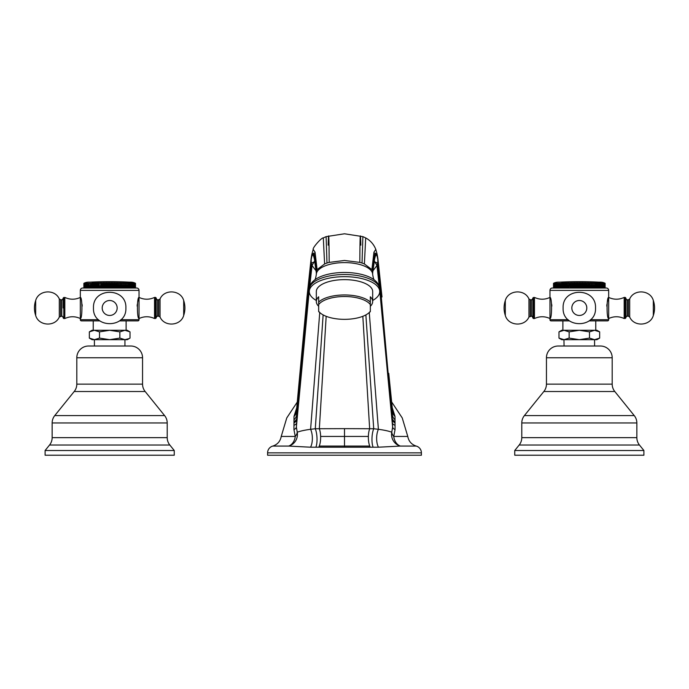 <?xml version="1.0" encoding="UTF-8"?>
<svg xmlns="http://www.w3.org/2000/svg" width="689" height="689" viewBox="0 0 689 689"><rect width="100%" height="100%" fill="white"/><g stroke="black" fill="none" stroke-linecap="round" stroke-linejoin="round"><path stroke-width="1.03" d="M553.629 288.019L553.629 283.325L553.586 288.019L553.508 283.325L553.5 288.019L552.32 288.019L606.329 288.019L605.14 288.019L605.14 283.325L604.563 283.033L605.14 283.325L605.131 288.019M554.163 288.019L554.059 283.325L554.163 288.019M566.375 288.019L566.375 283.325L567.159 283.033L567.159 288.019L567.391 283.325L567.796 288.019L568.571 288.019L568.571 283.033L568.847 288.019L569.278 283.325L570.354 283.325L570.354 288.019M583.592 288.019L583.135 288.019L583.135 283.325L583.592 283.325L583.592 288.019M588.285 288.019L588.613 283.033L588.613 288.019L589.371 288.019L589.371 283.325L589.793 288.019M595.33 288.019L595.408 283.033L595.408 288.019L596.226 288.019L596.226 283.325L596.596 288.019L596.596 283.033L597.423 283.325L597.423 288.019M601.437 283.325L600.636 283.033L600.817 288.019L601.437 288.019L601.437 283.325L601.669 288.019M602.436 288.019L602.229 283.325L602.436 288.019M603.116 288.019L602.935 283.325L603.116 288.019L603.702 283.325L603.702 288.019M604.193 288.019L604.064 283.325L604.193 288.019L604.477 283.325L604.796 288.019L604.864 283.325L604.864 288.019M606.329 288.019A2.351 2.351 0 0 1 608.671 290.37L608.671 318.542C606.544 319.153 606.544 296.804 608.671 297.415C613.839 299.801 619.006 299.801 624.174 297.415L624.174 318.542C619.006 316.156 613.839 316.156 608.671 318.542L608.671 319.722A1.171 1.171 0 0 1 607.5 320.893L589.104 320.893M552.32 288.019A2.351 2.351 0 0 0 549.968 290.37L608.671 290.37M569.536 320.893L551.14 320.893A1.171 1.171 0 0 1 549.968 319.722L549.968 297.415C552.096 296.804 552.096 319.153 549.968 318.542C544.801 316.156 539.633 316.156 534.466 318.542L534.466 297.415C539.633 299.801 544.801 299.801 549.968 297.415L549.968 290.37M551.674 304.176L551.872 306.08M606.768 306.097L606.966 304.176M607.397 301.765L608.671 297.415M562.887 330.289L562.887 320.893M595.761 330.289L595.761 320.893M594.573 330.289L596.932 330.289L599.654 331.857L594.573 330.289L579.32 330.289L589.491 331.857L594.573 330.289M558.986 338.11L564.067 339.677L561.707 339.677L558.986 338.11L558.986 331.857L561.707 330.289L579.32 330.289L569.148 331.857L563.981 330.289M564.058 346.016L563.955 339.677M569.148 331.857L569.148 338.11L564.067 339.677L596.932 339.677L599.654 338.11L599.654 331.857M569.148 338.11L579.32 339.677L589.491 338.11L594.573 339.677L599.654 338.11M558.986 331.857L564.067 330.289M589.491 338.11L589.491 331.857M594.573 339.677L594.581 346.016M546.446 357.763A11.739 11.739 0 0 1 558.185 346.016L600.455 346.016A11.739 11.739 0 0 1 612.194 357.763L612.194 384.135A11.739 11.739 90 0 0 614.803 391.516L543.836 391.516A11.739 11.739 -90 0 0 546.446 384.135L546.446 357.763L612.194 357.763M543.836 391.516L524.398 415.588L634.242 415.588L614.803 391.516M524.398 415.588A11.739 11.739 -90 0 0 521.788 422.96L636.851 422.96A11.739 11.739 90 0 0 634.242 415.588M643.896 450.511L514.743 450.511L514.743 455.214L643.896 455.214L643.896 450.511L639.461 445.025A11.739 11.739 90 0 1 636.851 437.644L636.851 422.96M636.851 437.644L521.788 437.644L521.788 422.96M521.788 437.644A11.739 11.739 -90 0 1 519.179 445.025L514.743 450.511M625.224 318.542L625.224 297.415L625.819 298.001L625.819 317.956L624.174 318.542M533.415 297.415L533.415 318.542L532.83 317.956L532.83 298.001L534.466 297.415M605.054 288.019L605.054 283.325L604.511 283.033L605.131 283.325M605.054 283.325L605.011 288.019M603.116 283.325L603.547 283.325M602.436 283.325L602.935 283.325M601.669 283.325L602.229 283.325M600.817 283.325L600.55 288.019M599.869 288.019L599.74 283.033L600.55 283.325M599.869 283.325L599.585 288.019M598.844 288.019L598.767 283.033L599.585 283.325M598.844 283.325L598.543 288.019M597.751 288.019L597.725 283.033L598.543 283.325M595.408 283.033L596.226 283.325M595.33 283.325L594.969 288.019M594.159 288.019L594.159 283.033L594.969 283.325M594.159 283.033L594.03 288.019M594.03 283.325L593.651 288.019M592.85 288.019L592.85 283.033L593.651 283.325M592.85 283.033L592.669 288.019M592.669 283.325L592.273 288.019M591.481 288.019L591.481 283.033L592.273 283.325M591.481 283.033L591.257 288.019M591.257 283.325L590.843 288.019M590.068 288.019L590.068 283.033L590.843 283.325M588.613 283.033L589.371 283.325M588.285 283.325L587.855 288.019M587.123 288.019L587.123 283.033L587.855 283.325M587.123 283.033L586.752 288.019M586.752 283.325L586.305 283.325L586.305 288.019M585.598 288.019L585.598 283.033L586.305 283.325M585.598 283.033L585.176 288.019M585.176 283.325L584.728 283.325L584.728 288.019M584.048 288.019L584.048 283.033L584.728 283.325M583.592 283.325L584.048 283.033M582.481 288.019L582.481 283.033L583.135 283.325M582.481 283.033L581.981 283.325L581.981 288.019M581.981 283.325L581.525 283.325L581.525 288.019M580.905 288.019L580.905 283.033L581.525 283.325M580.905 283.033L580.362 283.325L580.362 288.019M580.362 283.325L579.897 283.325L579.897 288.019M579.32 288.019L579.32 283.033L579.897 283.325M579.32 283.033L578.743 283.325L578.743 288.019M578.743 283.325L578.278 283.325L578.278 288.019M577.735 288.019L577.735 283.033L578.278 283.325M577.735 283.033L577.124 283.325L577.124 288.019M577.124 283.325L576.659 283.325L576.659 288.019M576.159 288.019L576.159 283.033L576.659 283.325M576.159 283.033L575.504 283.325L575.504 288.019M575.504 283.325L575.048 283.325L575.048 288.019M574.592 288.019L574.592 283.033L575.048 283.325M574.592 283.033L573.911 283.325L573.911 288.019M573.911 283.325L573.463 283.325L573.463 288.019M573.041 288.019L573.041 283.033L573.463 283.325M573.041 283.033L572.335 283.325L572.335 288.019M572.335 283.325L571.896 283.325L571.896 288.019M571.517 288.019L571.896 283.325M571.517 283.033L570.785 283.325L570.785 288.019M570.785 283.325L570.354 283.325M570.027 288.019L570.027 283.033M569.278 283.325L568.847 283.325M567.796 283.325L568.571 283.033M566.375 283.325L565.97 288.019M565.798 288.019L565.97 283.325M565.798 283.033L564.997 283.325L564.997 288.019M564.997 283.325L564.61 288.019M564.48 288.019L564.61 283.325M564.48 283.033L563.671 283.325L563.671 288.019M563.671 283.325L563.309 288.019M563.232 288.019L563.309 283.325M563.232 283.033L562.413 283.325L562.413 288.019M562.413 283.325L562.069 288.019L562.069 283.325M562.043 283.033L561.216 283.325L561.216 288.019M561.216 283.325L560.889 288.019M560.097 288.019L560.097 283.325L560.889 283.325M560.097 283.325L559.795 288.019M559.055 288.019L559.055 283.325L559.795 283.325M559.055 283.325L558.77 288.019M558.09 288.019L558.09 283.325L558.77 283.325M558.09 283.325L557.832 288.019M557.203 288.019L557.203 283.325L557.832 283.325M557.203 283.325L556.97 288.019M556.411 288.019L556.411 283.325L556.97 283.325M556.411 283.325L556.204 288.019M555.704 288.019L555.704 283.325L556.204 283.325M555.704 283.325L555.523 288.019M555.093 288.019L555.523 283.325M555.093 283.325L554.938 288.019M554.585 288.019L554.938 283.325M554.585 283.325L554.456 288.019M553.844 288.019L553.844 283.325L554.524 283.033L554.059 283.325M553.844 283.325L553.775 288.019M554.077 283.033L553.5 283.325L554.077 283.033A9.982 9.982 0 0 1 558.185 282.146L600.455 282.146A9.982 9.982 0 0 1 604.563 283.033M99.896 320.893L81.5 320.893A1.171 1.171 0 0 1 80.329 319.722L80.329 318.542C75.161 316.156 69.994 316.156 64.826 318.542L64.826 297.415C69.994 299.801 75.161 299.801 80.329 297.415C82.456 296.804 82.456 319.153 80.329 318.542L80.329 290.37A2.351 2.351 0 0 1 82.671 288.019L136.68 288.019A2.351 2.351 0 0 1 139.032 290.37L139.032 318.542C136.904 319.153 136.904 296.804 139.032 297.415C144.199 299.801 149.367 299.801 154.534 297.415L154.534 318.542C149.367 316.156 144.199 316.156 139.032 318.542L139.032 319.722A1.171 1.171 0 0 1 137.86 320.893L119.464 320.893M89.415 288.019L89.131 283.325L89.415 288.019M98.157 288.019L98.157 283.325L98.932 283.033L98.932 288.019L99.207 283.325L99.629 288.019M133.477 283.325L132.521 283.033L132.796 288.019L133.477 288.019L133.149 283.033L133.907 283.325L133.907 288.019M135.156 283.325L134.476 283.033L134.941 283.325L134.941 288.019L135.225 283.325L135.225 288.019M135.492 283.325L134.872 283.033L135.414 283.325L135.414 288.019L135.5 283.325L135.5 288.019M82.034 304.176L82.232 306.08M137.128 306.097L137.326 304.176M137.757 301.765L139.032 297.415M93.239 330.289L93.239 320.893M126.113 330.289L126.113 320.893M89.346 338.11L94.427 339.677L92.068 339.677L89.346 338.11L89.346 331.857L92.068 330.289L127.293 330.289L129.136 331.392M89.346 331.857L94.402 330.289M90.836 331.099L90.233 331.383M94.419 346.016L94.402 339.677M90.836 338.867L90.233 338.583M99.509 331.857L99.509 338.11L94.427 339.677L127.293 339.677L130.014 338.11L130.014 331.857L124.933 330.289L119.852 331.857L109.68 330.289L99.509 331.857L94.427 330.289M99.509 338.11L109.68 339.677L119.852 338.11L124.933 339.677L129.136 338.583M119.852 338.11L119.852 331.857M124.942 346.016L124.942 339.677M76.806 357.763A11.739 11.739 0 0 1 88.545 346.016L130.815 346.016A11.739 11.739 0 0 1 142.554 357.763L142.554 384.135A11.739 11.739 90 0 0 145.164 391.516L74.197 391.516A11.739 11.739 -90 0 0 76.806 384.135L76.806 357.763L142.554 357.763M74.197 391.516L54.758 415.588L164.602 415.588L145.164 391.516M54.758 415.588A11.739 11.739 -90 0 0 52.149 422.96L167.212 422.96A11.739 11.739 90 0 0 164.602 415.588M174.257 450.511L45.104 450.511L45.104 455.214L174.257 455.214L174.257 450.511L169.821 445.025A11.739 11.739 90 0 1 167.212 437.644L167.212 422.96M167.212 437.644L52.149 437.644L52.149 422.96M52.149 437.644A11.739 11.739 -90 0 1 49.539 445.025L45.104 450.511M155.585 318.542L155.585 297.415L156.17 298.001L156.17 317.956L154.534 318.542M63.181 307.983L63.181 298.001L64.826 297.415M134.923 283.033L135.5 283.325L134.923 283.033A9.982 9.982 0 0 0 130.815 282.146L88.545 282.146A9.982 9.982 0 0 0 84.437 283.033L83.86 283.325L83.86 288.019M135.414 283.325L135.371 288.019M134.941 283.325L134.837 288.019M134.544 288.019L134.131 283.033L134.837 283.325M134.544 283.325L134.415 288.019M134.062 288.019L133.683 283.033L134.415 283.325M133.296 283.325L133.296 288.019M132.796 283.325L132.589 288.019M132.03 288.019L131.797 283.033L132.589 283.325M132.03 283.325L131.797 288.019M131.168 288.019L130.996 283.033L131.797 283.325M131.168 283.325L130.91 288.019M130.23 288.019L130.1 283.033L130.91 283.325M130.23 283.325L129.945 288.019M129.205 288.019L129.127 283.033L129.945 283.325M129.205 283.325L128.903 288.019M128.111 288.019L128.085 283.033L128.903 283.325M128.111 283.325L127.784 288.019M126.957 283.033L126.931 288.019L126.957 283.033L127.784 283.325M126.931 283.325L126.587 288.019M125.768 288.019L125.768 283.033L126.587 283.325M125.768 283.033L125.691 288.019M125.691 283.325L125.329 288.019M124.52 288.019L124.52 283.033L125.329 283.325M124.52 283.033L124.39 288.019M124.39 283.325L124.003 288.019M123.202 288.019L123.202 283.033L124.003 283.325M123.202 283.033L123.03 288.019M123.03 283.325L122.625 288.019M121.841 288.019L121.841 283.033L122.625 283.325M121.841 283.033L121.608 288.019M121.608 283.325L121.204 288.019M120.429 288.019L120.429 283.033L121.204 283.325M120.429 283.033L120.153 288.019M120.153 283.325L119.722 288.019M118.973 288.019L118.973 283.033L119.722 283.325M118.973 283.033L118.646 288.019M118.646 283.325L118.215 288.019M117.483 288.019L117.483 283.033L118.215 283.325M117.483 283.033L117.104 288.019M117.104 283.325L116.665 283.325L116.665 288.019M115.959 288.019L115.959 283.033L116.665 283.325M115.959 283.033L115.537 288.019M115.537 283.325L115.089 283.325L115.089 288.019M114.408 288.019L114.408 283.033L115.089 283.325M114.408 283.033L113.952 288.019M113.952 283.325L113.496 283.325L113.496 288.019M112.841 288.019L112.841 283.033L113.496 283.325M112.841 283.033L112.341 283.325L112.341 288.019M112.341 283.325L111.876 283.325L111.876 288.019M111.265 288.019L111.265 283.033L111.876 283.325M111.265 283.033L110.722 283.325L110.722 288.019M110.722 283.325L110.257 283.325L110.257 288.019M109.68 288.019L109.68 283.033L110.257 283.325M109.68 283.033L109.103 283.325L109.103 288.019M109.103 283.325L108.638 283.325L108.638 288.019M108.095 288.019L108.095 283.033L108.638 283.325M108.095 283.033L107.475 283.325L107.475 288.019M107.475 283.325L107.019 283.325L107.019 288.019M106.519 288.019L106.519 283.033L107.019 283.325M106.519 283.033L105.865 283.325L105.865 288.019M105.865 283.325L105.408 283.325L105.408 288.019M104.952 288.019L104.952 283.033L105.408 283.325M104.952 283.033L104.272 283.325L104.272 288.019M104.272 283.325L103.824 283.325L103.824 288.019M103.402 288.019L103.402 283.033L103.824 283.325M103.402 283.033L102.695 283.325L102.695 288.019M102.695 283.325L102.248 283.325L102.248 288.019M101.877 288.019L102.248 283.325M101.877 283.033L101.145 283.325L101.145 288.019M101.145 283.325L100.715 288.019M100.387 288.019L100.715 283.325M99.629 283.325L100.387 283.033M98.157 283.325L97.743 288.019M97.519 288.019L97.743 283.325M97.519 283.033L96.727 283.325L96.727 288.019M96.727 283.325L96.331 288.019M96.15 288.019L96.331 283.325M96.15 283.033L95.349 283.325L95.349 288.019M95.349 283.325L94.97 288.019M94.841 288.019L94.97 283.325M94.841 283.033L94.031 283.325L94.031 288.019M94.031 283.325L93.67 288.019M93.592 288.019L93.67 283.325M93.592 283.033L92.774 283.325L92.774 288.019M92.774 283.325L92.421 288.019L92.421 283.325M92.404 283.033L91.577 283.325L91.577 288.019M91.577 283.325L91.249 288.019M90.457 288.019L90.457 283.325L91.249 283.325M90.457 283.325L90.156 288.019M89.415 283.325L90.156 283.325M88.45 288.019L88.45 283.325L89.131 283.325M88.45 283.325L88.183 288.019M87.563 288.019L87.563 283.325L88.183 283.325M87.563 283.325L87.331 288.019M86.771 288.019L86.771 283.325L87.331 283.325M86.771 283.325L86.564 288.019M86.065 288.019L86.065 283.325L86.564 283.325M86.065 283.325L85.884 288.019M85.453 288.019L85.884 283.325M85.453 283.325L85.298 288.019M84.936 288.019L85.298 283.325M84.936 283.325L84.807 288.019M84.523 288.019L84.807 283.325M84.523 283.325L84.42 288.019M84.204 288.019L84.204 283.325L84.885 283.033L84.42 283.325M84.204 283.325L84.136 288.019M83.989 288.019L83.989 283.325L84.635 283.033L84.136 283.325M83.989 283.325L83.946 288.019M83.869 288.019L83.869 283.325L84.489 283.033L83.946 283.325M83.869 283.325L84.437 283.033M296.813 407.561L293.996 416.406L293.945 429.617L295.254 436.438A11.739 9.138 -90 0 1 288.657 446.076L310.55 447.204L378.45 447.204L400.343 446.076A11.739 11.162 70.6 0 1 391.757 432.218L392.635 427.12L392.162 419.058L392.558 410.885L388.742 373.317L392.592 411.703A11.739 8.647 0.3 0 0 395.004 416.406L392.187 407.561M378.45 447.204A11.739 5.004 91.7 0 1 378.399 429.29C384.393 430.117 388.846 431.09 391.757 432.218A11.739 6.873 24.5 0 0 393.746 436.438L395.055 429.617A11.739 4.616 -0.5 0 1 392.635 427.12L379.725 290.336M416.251 446.076C411.522 444.534 408.698 441.322 407.776 436.438L393.746 436.438A11.739 9.138 90 0 0 400.343 446.076L416.251 446.076A7.045 7.045 0 0 1 421.401 452.862L421.401 455.214L267.599 455.214L267.599 452.862A7.045 7.045 0 0 1 272.749 446.076C277.478 444.534 280.302 441.322 281.224 436.438L295.254 436.438A11.739 6.873 155.5 0 0 297.243 432.218C300.154 431.09 304.607 430.117 310.601 429.29L315.286 428.747L344.5 428.644L373.714 428.747L378.399 429.29L369.261 312.548M272.749 446.076L288.657 446.076A11.739 11.162 109.4 0 0 297.243 432.218L296.365 427.12L309.275 290.336M310.55 447.204A11.739 5.004 88.3 0 0 310.601 429.29L319.739 312.548M395.055 429.617L395.004 416.406M394.771 419.575A11.739 8.647 8.4 0 1 392.36 414.537L388.742 373.317M394.797 425.216A11.739 4.59 -6.3 0 1 392.377 422.822L392.377 422.822M372.921 270.811L376.961 265.498L377.701 263.181L377.882 258.513L377.159 254.336L374.962 253.009L372.448 270.863A28.18 11.911 0 0 1 372.671 272.172A28.18 11.911 0 0 1 372.68 272.388L372.68 274.515C373.3 278.21 373.894 280.07 374.48 280.07M373.076 447.109A11.739 3.669 93.3 0 1 373.714 428.747L365.868 314.907M370.174 447.075A11.739 4.143 89.8 0 1 369.657 428.816L362.827 316.311M318.826 447.075A11.739 4.143 90.2 0 0 319.343 428.816L326.173 316.311M315.924 447.109A11.739 3.669 86.7 0 0 315.286 428.747L323.132 314.907M294.229 419.575A11.739 8.647 171.6 0 0 296.64 414.537L296.838 419.058L311.04 260.718C312.505 250.193 314.262 254.155 316.329 272.603A28.18 11.911 0 0 1 316.32 272.388A28.18 11.911 0 0 1 316.329 272.172A28.18 11.911 0 0 1 316.552 270.863L314.038 253.009L311.841 254.336L311.118 258.513L311.299 263.181L312.039 265.498L316.079 270.811M293.945 429.617A11.739 4.616 -179.5 0 0 296.365 427.12L311.299 263.181L314.692 261.734L316.363 273.025M294.203 425.216A11.739 4.59 -173.7 0 0 296.623 422.822L296.614 422.943M294.349 422.753A11.739 6.709 179.7 0 0 296.838 419.058L296.623 422.813M293.996 416.406A11.739 8.647 179.7 0 0 296.408 411.703L296.64 414.537L307.001 296.985L311.118 258.513M300.258 373.317L296.442 410.885L307.001 296.985M316.552 270.863A28.18 11.911 0 0 1 317.095 269.614L324.614 263.947A28.18 11.911 0 0 1 326.974 263.06A28.18 11.911 0 0 1 329.178 262.397L344.5 260.476L359.822 262.388A28.18 11.911 0 0 1 362.026 263.06A28.18 11.911 0 0 1 364.386 263.947L371.905 269.614A28.18 11.911 0 0 1 372.448 270.863M372.68 300.473A35.225 14.882 0 0 0 379.725 291.542A35.225 14.882 0 0 0 344.5 276.659A35.225 14.882 180 0 0 309.275 291.542A35.225 14.882 180 0 0 316.32 300.473M370.329 306.304A28.18 11.911 180 0 0 372.68 301.541L372.68 291.542A28.18 11.911 180 0 0 344.5 279.631A28.18 11.911 180 0 0 316.32 291.542L316.32 301.541A28.18 11.911 180 0 0 318.671 306.304M344.5 294.952A28.18 11.911 0 0 1 370.329 302.109L370.329 304.598A27 11.412 180 0 0 344.5 296.52A27 11.412 180 0 0 318.671 304.598L318.671 302.109A28.18 11.911 0 0 1 344.5 294.952M372.68 301.541A28.18 11.911 180 0 0 370.329 296.787L370.329 311.626A28.18 11.911 0 0 1 369.425 312.418L368.391 313.254A27 11.412 180 0 0 370.329 311.256L370.329 311.626M316.32 301.541A28.18 11.911 180 0 1 318.671 296.787L318.671 311.256A27 11.412 180 0 0 320.609 313.254L319.575 312.418A28.18 11.911 0 0 1 318.671 311.626L318.671 311.626M320.609 313.254A27 11.412 180 0 0 344.5 319.343A27 11.412 180 0 0 368.391 313.254M549.968 319.722L568.158 319.722M590.49 319.722L608.671 319.722M612.194 384.135L546.446 384.135M639.461 445.025L519.179 445.025M625.819 298.354C626.516 299.689 626.99 300.163 627.223 299.758L627.223 316.199C626.99 315.795 626.516 316.268 625.819 317.603M628.42 307.983L628.42 316.199L629.694 316.992L629.694 298.966L628.42 299.758L628.42 307.983M629.694 316.992C633.966 327.137 650.399 326.078 653.327 315.459L653.327 300.499C650.399 289.88 633.966 288.82 629.694 298.966M532.83 317.603C532.123 316.268 531.65 315.795 531.417 316.199L531.417 299.758C531.65 300.163 532.123 299.689 532.83 298.354M530.22 316.199L530.22 299.758L528.954 298.966L528.954 316.992L531.417 316.199M528.954 298.966C524.673 288.82 508.249 289.88 505.313 300.499L505.313 315.459C508.249 326.078 524.673 327.137 528.954 316.992M586.804 307.983A7.484 7.484 0 0 1 579.32 315.459A7.484 7.484 0 0 1 571.836 307.983A7.484 7.484 0 0 1 579.32 300.499A7.484 7.484 0 0 1 586.804 307.983M80.329 290.37L139.032 290.37M80.329 319.722L98.51 319.722M120.842 319.722L139.032 319.722M142.554 384.135L76.806 384.135M169.821 445.025L49.539 445.025M156.17 298.354C156.877 299.689 157.35 300.163 157.583 299.758L157.583 316.199C157.35 315.795 156.877 316.268 156.17 317.603M158.78 307.983L158.78 316.199L160.046 316.992L160.046 298.966L158.78 299.758L158.78 307.983M160.046 316.992C164.327 327.137 180.751 326.078 183.687 315.459L183.687 300.499C180.751 289.88 164.327 288.82 160.046 298.966M64.826 318.542L63.776 318.542L63.776 297.415M63.181 317.603C62.484 316.268 62.01 315.795 61.777 316.199L61.777 299.758C62.01 300.163 62.484 299.689 63.181 298.354M60.58 316.199L60.58 299.758L59.306 298.966L59.306 316.992L61.777 316.199M59.306 298.966C55.034 288.82 38.601 289.88 35.673 300.499L35.673 315.459C38.601 326.078 55.034 327.137 59.306 316.992M117.164 307.983A7.484 7.484 0 0 1 109.68 315.459A7.484 7.484 0 0 1 102.196 307.983A7.484 7.484 0 0 1 109.68 300.499A7.484 7.484 0 0 1 117.164 307.983M421.401 452.862L267.599 452.862M369.735 446.076L319.265 446.076M368.374 436.438L320.626 436.438M394.651 421.642A11.739 6.881 -0.6 0 1 392.162 417.87L377.96 259.899C376.495 249.151 374.738 253.242 372.671 272.172M394.651 422.753A11.739 6.709 0.3 0 1 392.162 419.058L377.96 260.718C376.495 250.193 374.738 254.155 372.671 272.603M379.329 286.702L376.961 265.498L374.437 261.148M392.385 422.943L377.701 263.181L374.308 261.734L374.48 260.985L374.334 261.407M344.5 447.127L344.5 428.644M309.671 286.702L312.039 265.498L314.563 261.148M294.349 421.642A11.739 6.881 -179.4 0 0 296.838 417.87L311.04 259.899C312.505 249.151 314.262 253.242 316.329 272.172M314.52 280.07C315.106 280.061 315.708 278.21 316.32 274.515A28.18 11.911 180 0 1 344.5 262.604A28.18 11.911 0 0 1 372.68 274.515M328.153 245.155C328.662 228.559 328.998 234.312 329.178 262.388M311.841 254.336L313.202 249.384C312.367 247.842 321.815 237.257 323.305 237.92L326.121 236.628L326.974 263.06M323.305 237.92L324.614 263.947M313.202 249.384L315.062 252.2L317.095 269.614M360.847 245.155C360.338 228.559 360.002 234.312 359.822 262.388M326.121 236.628L344.5 233.786L362.879 236.628L362.026 263.06M362.879 236.628L365.695 237.92L364.386 263.947M365.695 237.92C370.372 240.444 373.739 244.268 375.798 249.384L373.938 252.2L371.905 269.614M344.5 272.474A34.011 14.374 180 0 0 314.847 279.812C311.221 282.533 309.37 285.737 309.275 289.414A35.225 14.882 180 0 1 344.5 274.523A35.225 14.882 0 0 1 379.725 289.414C379.63 285.728 377.77 282.524 374.153 279.812A34.011 14.374 0 0 0 344.5 272.474M625.224 297.415L624.174 297.415M627.223 316.199L628.42 316.199M627.223 299.758L628.42 299.758M653.327 315.459A23.486 23.486 0 0 0 653.327 300.499M533.415 318.542L534.466 318.542M531.417 299.758L530.22 299.758M505.313 300.499A23.486 23.486 0 0 0 505.313 315.459M595.52 307.983C596.519 328.886 562.112 328.877 563.12 307.983C562.121 287.072 596.528 287.08 595.52 307.983M598.81 282.146A404.658 404.658 0 0 0 559.83 282.146M155.585 297.415L154.534 297.415M157.583 316.199L158.78 316.199M157.583 299.758L158.78 299.758M183.687 315.459A23.486 23.486 0 0 0 183.687 300.499M63.776 318.542L63.181 317.956M61.777 299.758L60.58 299.758M35.673 300.499A23.486 23.486 0 0 0 35.673 315.459M125.88 307.983C126.879 328.886 92.472 328.877 93.48 307.983C92.481 287.072 126.888 287.08 125.88 307.983M129.17 282.146A404.658 404.658 0 0 0 90.19 282.146M407.776 436.438L402.238 417.93L391.567 401.833M281.224 436.438L286.762 417.93L297.433 401.833M377.882 258.513L381.999 296.985M372.637 273.025L374.308 261.734M316.32 274.515L316.32 272.388M375.798 249.384L377.159 254.336M309.275 291.542L309.275 289.414M379.725 291.542L379.725 289.414"/></g></svg>
